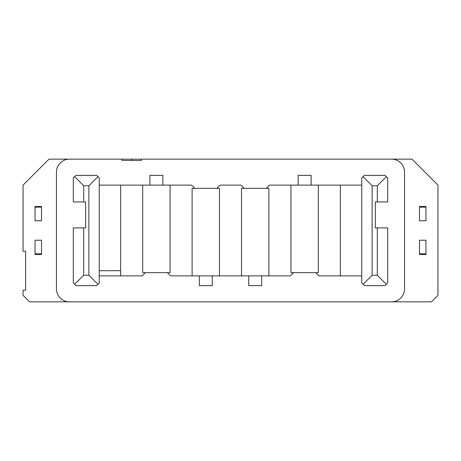 <?xml version="1.0" encoding="UTF-8"?>
<svg xmlns="http://www.w3.org/2000/svg" width="461" height="461" viewBox="0 0 461 461"><rect width="100%" height="100%" fill="white"/><g stroke="black" fill="none" stroke-linecap="round" stroke-linejoin="round"><path stroke-width="0.69" d="M318.303 185.109L318.303 272.653L290.937 272.653L290.937 185.109L361.752 185.109L361.752 275.891L318.891 275.891L315.647 272.653M99.248 275.891L120.649 275.891L120.649 185.109L99.248 185.109L99.248 177.975L96.654 175.382L75.904 175.382L73.305 177.975L73.305 201.964L85.631 201.964L85.631 227.907L73.305 227.907L73.305 283.025L74.607 284.322L83.683 275.246L83.683 227.907M121.946 159.166L48.987 159.166L23.05 185.109L23.05 251.251L25.643 251.251L25.643 290.159L23.05 290.159L23.05 295.351L29.533 301.834L431.467 301.834L437.95 295.351L437.95 185.109L412.013 159.166L141.4 159.166L141.4 160.463L121.946 160.463L121.946 159.166L141.4 159.166M212.279 275.891L212.279 285.618L199.308 285.618L199.308 275.891M361.752 185.109L361.752 177.975L364.346 175.382L385.096 175.382L387.695 177.975L387.695 201.964L375.369 201.964L375.369 227.907L387.695 227.907L387.695 283.025L386.393 284.322L377.317 275.246L377.317 227.907M162.866 185.109L162.866 175.382L149.894 175.382L149.894 185.109M391.585 159.166A12.971 12.971 0 0 1 404.551 172.137L404.551 288.863A12.971 12.971 0 0 1 391.585 301.834M241.524 188.347L241.524 275.891L268.89 275.891L268.89 188.347L241.524 188.347M248.721 275.891L248.721 285.618L261.692 285.618L261.692 275.891M293.599 272.653L290.355 275.891L268.89 275.891M167.401 272.653L170.645 275.891L241.524 275.891M311.106 185.109L311.106 175.382L298.134 175.382L298.134 185.109M69.415 301.834A12.971 12.971 0 0 1 56.449 288.863L56.449 172.137A12.971 12.971 0 0 1 69.415 159.166M99.248 185.109L99.248 283.025L97.951 284.322L88.869 275.246L83.683 275.246M74.607 284.322L75.904 285.618L96.654 285.618L97.951 284.322M192.11 275.891L192.11 188.347L219.476 188.347L219.476 275.891M244.18 188.347L240.942 185.109L220.058 185.109L216.82 188.347M386.393 284.322L385.096 285.618L364.346 285.618L361.752 283.025L361.752 275.891M142.697 185.109L142.697 272.653L170.063 272.653L170.063 185.109L120.649 185.109M120.649 270.705L99.248 270.705M120.649 275.891L142.109 275.891L145.353 272.653M194.767 188.347L191.528 185.109L170.063 185.109M340.351 185.109L340.351 275.891M266.233 188.347L269.472 185.109L290.937 185.109M131.673 159.166L131.673 160.463M88.869 275.246L88.869 185.754L83.683 185.754L83.683 201.964M83.683 185.754L74.607 176.678M363.049 176.678L372.131 185.754L377.317 185.754L386.393 176.678M377.317 185.754L377.317 201.964M425.952 206.505L419.47 206.505L419.47 207.156L425.952 207.156L425.952 206.505M419.47 254.495L425.952 254.495L425.952 253.844L419.47 253.844L419.47 254.495M41.53 207.156L41.53 206.505L35.048 206.505L35.048 220.773L41.53 220.773L41.53 207.156L35.048 207.156M35.048 254.495L41.53 254.495L41.53 253.844L35.048 253.844L35.048 254.495M41.53 253.844L41.53 240.227L35.048 240.227L35.048 253.844M425.952 207.156L425.952 220.773L419.47 220.773L419.47 207.156M425.952 253.844L425.952 240.227L419.47 240.227L419.47 253.844M363.049 284.322L372.131 275.246L372.131 185.754M97.951 176.678L88.869 185.754M372.131 275.246L377.317 275.246"/></g></svg>
